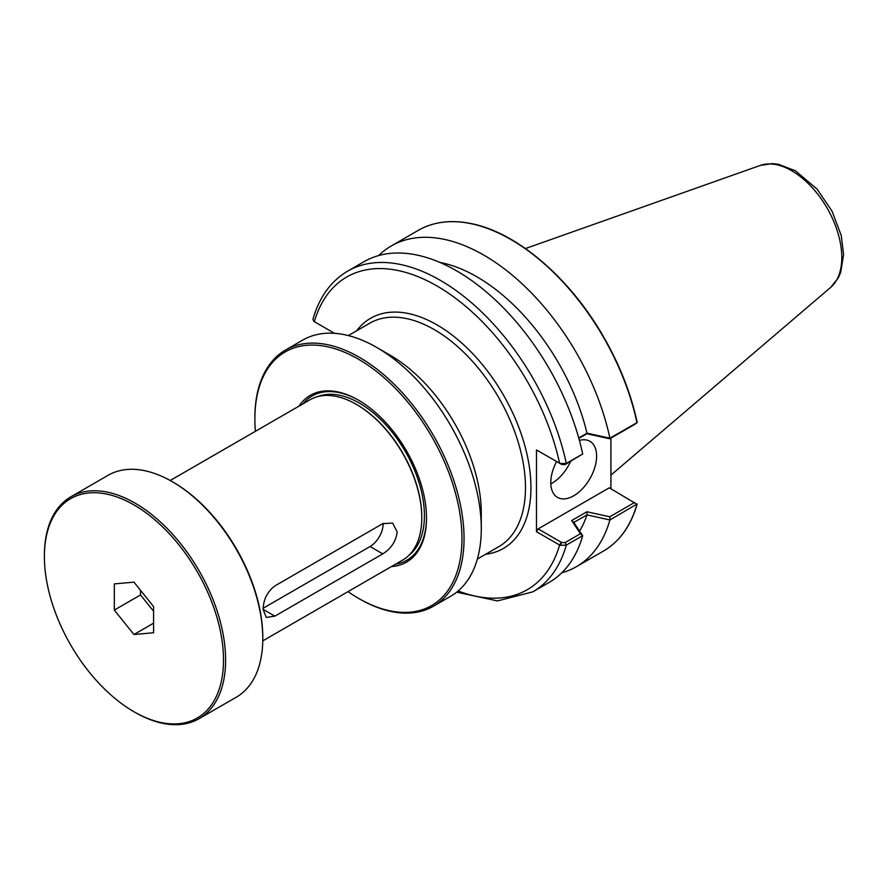 <?xml version="1.0" encoding="UTF-8"?>
<svg xmlns="http://www.w3.org/2000/svg" width="888" height="888" viewBox="0 0 888 888"><rect width="100%" height="100%" fill="white"/><g stroke="black" fill="none" stroke-linecap="round" stroke-linejoin="round"><path stroke-width="1.33" d="M383.139 523.421A18.515 10.689 -60 0 1 370.052 546.52L263.137 608.247M397.18 531.945C395.959 541.325 391.153 548.629 382.761 553.868L274.869 616.15L266.278 617.449L263.103 609.357C263.447 599.467 267.366 591.663 274.869 585.914L382.761 523.631L392.685 523.088L397.18 531.945M262.77 640.859L402.619 560.117A92.585 53.447 -120 0 0 421.789 517.737A92.585 53.447 -120 0 0 356.321 404.351A92.585 53.447 -120 0 0 310.034 399.767L170.185 480.508M421.789 517.438A91.841 53.025 -120 0 0 421.789 517.138A91.841 53.025 -120 0 0 356.854 404.651L356.321 404.351L356.854 404.651A91.841 53.025 -120 0 0 356.588 404.506M255.411 431.302A146.431 84.538 60 0 1 254.878 418.958A146.431 84.538 60 0 1 358.419 359.174A146.431 84.538 60 0 1 461.96 538.505A146.431 84.538 60 0 1 358.419 598.29L358.419 598.29A146.431 84.538 60 0 1 347.985 591.663M359.462 598.889L358.419 598.29L359.462 598.889A147.907 85.392 -120 0 0 433.422 606.215A147.907 85.392 -120 0 0 456.088 487.701A147.907 85.392 -120 0 0 359.462 357.365A147.907 85.392 -120 0 0 285.514 350.039A147.907 85.392 -120 0 0 254.878 417.749L254.878 418.958M433.422 606.215L450.638 596.281A147.907 85.392 -120 0 0 481.274 528.571A147.907 85.392 -120 0 0 376.69 347.419A147.907 85.392 -120 0 0 302.73 340.093L285.514 350.039M376.69 347.419L390.043 355.133L376.69 347.419M391.486 566.544A96.281 55.589 -120 0 0 426.506 518.037A96.281 55.589 -120 0 0 358.419 400.122A96.281 55.589 -120 0 0 298.912 406.193M409.091 555.155A91.841 53.025 -120 0 0 418.37 480.541A91.841 53.025 -120 0 0 359.462 403.141A91.841 53.025 -120 0 0 317.571 396.647M477.356 559.04L498.767 546.686A129.015 74.492 -120 0 0 518.537 443.301A129.015 74.492 -120 0 0 434.254 329.603A129.015 74.492 -120 0 0 369.741 323.21L348.34 335.575M356.588 330.813A132.867 76.712 60 0 1 436.974 324.886A132.867 76.712 60 0 1 527.483 456.476A132.867 76.712 60 0 1 485.603 554.279M481.274 528.571L481.274 513.153A129.015 74.492 -120 0 0 390.043 355.133M358.952 400.421A94.805 54.734 -120 0 0 302.975 403.84M395.56 564.191A94.805 54.734 -120 0 0 426.506 517.427M334.51 333.322L314.33 321.678A180.53 104.229 60 0 1 436.974 285.969A180.53 104.229 60 0 1 559.618 463.292L561.716 464.502L565.112 464.568L566.311 463.447A185.159 106.904 -120 0 0 347.674 271.129L364.036 261.683A185.159 106.904 60 0 1 582.672 453.935L566.311 463.447L560.117 463.536L536.485 449.927L536.485 531.723L560.117 545.332L566.311 545.099L582.672 535.697A185.159 106.904 60 0 1 549.195 582.395L532.833 591.841A185.159 106.904 -120 0 0 566.311 545.099L565.112 542.579L561.716 542.513L560.117 545.332M637.184 422.422C631.013 393.828 620.035 365.69 604.262 338.017C570.784 278.777 517.482 232.778 471.628 223.687C451.293 219.48 433.522 221.7 418.304 230.347A185.159 106.904 60 0 1 636.951 422.666L636.918 421.966A184.415 106.471 -120 0 0 511.155 239.671M578.843 438.406L586.913 433.744L609.767 438.783L634.631 424.431L637.196 422.555L636.918 421.966M610.922 488.744L610.922 438.128M561.716 542.513L538.117 528.893L609.279 487.801L636.951 504.317A185.159 106.904 60 0 1 603.463 551.06C619.68 541.536 630.913 525.84 637.184 503.984M637.196 503.918L609.901 519.98A185.159 106.904 60 0 1 576.434 566.666A185.159 106.904 60 0 1 561.804 572.793M538.117 450.882L536.485 449.927M538.117 528.893L536.485 531.723M579.398 440.426A32.401 18.704 -60 0 1 589.898 441.281A32.401 18.704 -60 0 1 596.614 456.11A32.401 18.704 -60 0 1 582.473 488.722A32.401 18.704 -60 0 1 557.498 497.402A32.401 18.704 -60 0 1 556.621 461.56M565.112 464.568L582.628 454.023M582.672 535.697L573.837 522.433L586.979 514.896A163.681 94.505 60 0 1 579.62 531.091M586.979 514.896L609.901 519.98M314.33 321.678L315.95 322.61L313.897 321.389L312.931 319.28C319.291 297.136 330.88 281.085 347.674 271.129M378.665 255.566A185.159 106.904 60 0 1 391.275 245.965A185.159 106.904 60 0 1 609.901 438.206L586.979 433.133L578.732 437.995M636.951 422.666L609.901 438.206M439.838 262.415A163.681 94.505 60 0 1 586.979 433.133M560.117 463.536L561.716 464.502M586.913 433.744L587.057 433.178M634.631 502.442L609.767 516.794L609.967 519.902M609.767 516.794L586.913 511.754L587.057 514.796M586.913 511.754L571.694 520.546L573.837 522.433M571.694 520.546L580.419 533.744L582.628 535.686M580.419 533.744L565.112 542.579M550.815 483.882A32.401 18.704 120 0 0 570.618 461.394M70.94 496.758L108.125 475.291A128.127 73.982 60 0 1 172.183 481.629A128.127 73.982 60 0 1 172.183 481.64A128.127 73.982 60 0 1 262.793 638.561A128.127 73.982 60 0 1 236.252 697.224L199.067 718.692A128.127 73.982 -120 0 0 218.714 616.017A128.127 73.982 -120 0 0 134.998 503.108A128.127 73.982 -120 0 0 70.94 496.758A128.127 73.982 -120 0 0 44.4 555.411L44.4 556.621A126.651 73.127 60 0 1 133.955 504.917A126.651 73.127 60 0 1 223.51 660.028A126.651 73.127 60 0 1 133.955 711.732A126.651 73.127 60 0 1 44.4 556.621M172.183 481.629L173.238 482.24L172.183 481.64M262.793 638.561L262.793 637.351A126.651 73.127 -120 0 0 173.238 482.24M133.955 711.732L134.998 712.343A128.127 73.982 -120 0 0 199.067 718.692M133.955 582.14L153.591 606.571L153.591 632.755L133.955 634.509L114.319 610.078L114.319 583.893L133.955 582.14M114.319 610.078L140.504 594.96L140.504 590.287M133.955 634.509L153.591 623.176M153.591 611.255L140.504 594.96M382.761 553.868L370.052 546.52M274.869 616.15L263.103 609.357M561.26 542.246L559.618 545.077A180.53 104.229 60 0 1 458.141 590.964M525.43 248.562L760.295 165.423A70.807 40.881 60 0 1 813.319 188.878A70.807 40.881 60 0 1 841.791 257.476A70.807 40.881 60 0 1 830.691 287.368L610.922 475.113M421.789 517.138L421.789 517.737M456.676 592.174L497.48 600.921L532.833 591.841M576.434 566.666L603.463 551.06M391.275 245.965L418.304 230.347M760.295 165.423L772.194 163.603L778.543 164.291L795.537 170.862L817.16 189.2L832.034 211.155L841.258 235.542L843.6 254.556L840.67 272.494L838.216 277.966L830.691 287.368"/></g></svg>
